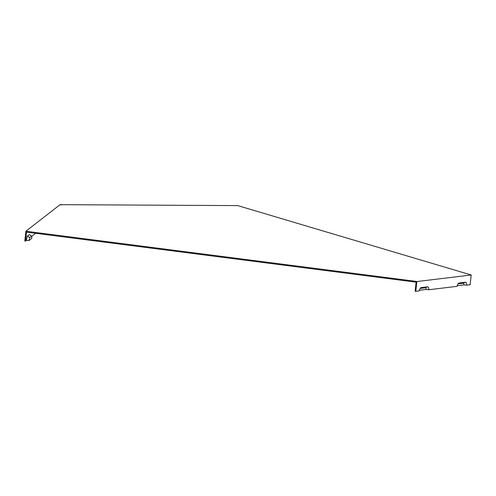 <?xml version="1.0" encoding="UTF-8"?>
<svg xmlns="http://www.w3.org/2000/svg" width="496" height="496" viewBox="0 0 496 496"><rect width="100%" height="100%" fill="white"/><g stroke="black" fill="none" stroke-linecap="round" stroke-linejoin="round"><path stroke-width="0.74" d="M29.382 234.577L31.57 236.226A2.592 0.36 -82.7 0 1 31.651 236.22L29.506 234.565A3.968 0.552 97.3 0 0 29.382 234.577L27.54 236.003A3.968 0.552 97.3 0 0 26.499 240.386L25.581 241.106L26.555 232.122L415.431 282.081L416.101 282.212L415.127 291.195L415.797 291.326L416.857 281.561L415.512 281.3L25.86 231.235L59.96 204.749L61.516 204.947L60.574 204.829M419.405 290.259L426.033 289.459L428.767 289.757L457.169 286.322A3.174 1.6 100.9 0 1 458.85 283.086A3.174 1.6 100.9 0 1 459.16 282.999L465.335 282.249A3.174 1.6 -79.1 0 1 466.637 285.175L470.14 284.754L471.2 274.989L416.857 281.561M428.767 289.757A3.174 1.6 -79.1 0 0 427.459 286.831L421.284 287.581A3.174 1.6 100.9 0 0 420.98 287.668A3.174 1.6 100.9 0 0 419.3 290.904L415.797 291.326M457.275 285.677L463.909 284.878L466.637 285.175M25.581 241.106L24.8 241.006L25.86 231.235M471.2 274.989L237.739 205.604L60.593 204.674M420.162 288.418L425.295 287.798A1.798 0.905 -79.1 0 1 426.033 289.459M465.335 282.249L463.165 283.216A1.798 0.905 -79.1 0 1 463.909 284.878M463.165 283.216L458.031 283.836M31.651 236.22A2.592 0.36 -82.7 0 1 31.694 238.471L29.053 240.523L26.499 240.386M31.713 236.338L35.644 233.287M31.57 236.226L29.729 237.658A2.592 0.36 97.3 0 0 29.053 240.523M415.512 281.3L415.431 282.081M427.459 286.831L425.295 287.798M421.284 287.581L420.689 287.841M459.16 282.999L458.564 283.266M27.54 236.003L29.729 237.658"/></g></svg>
